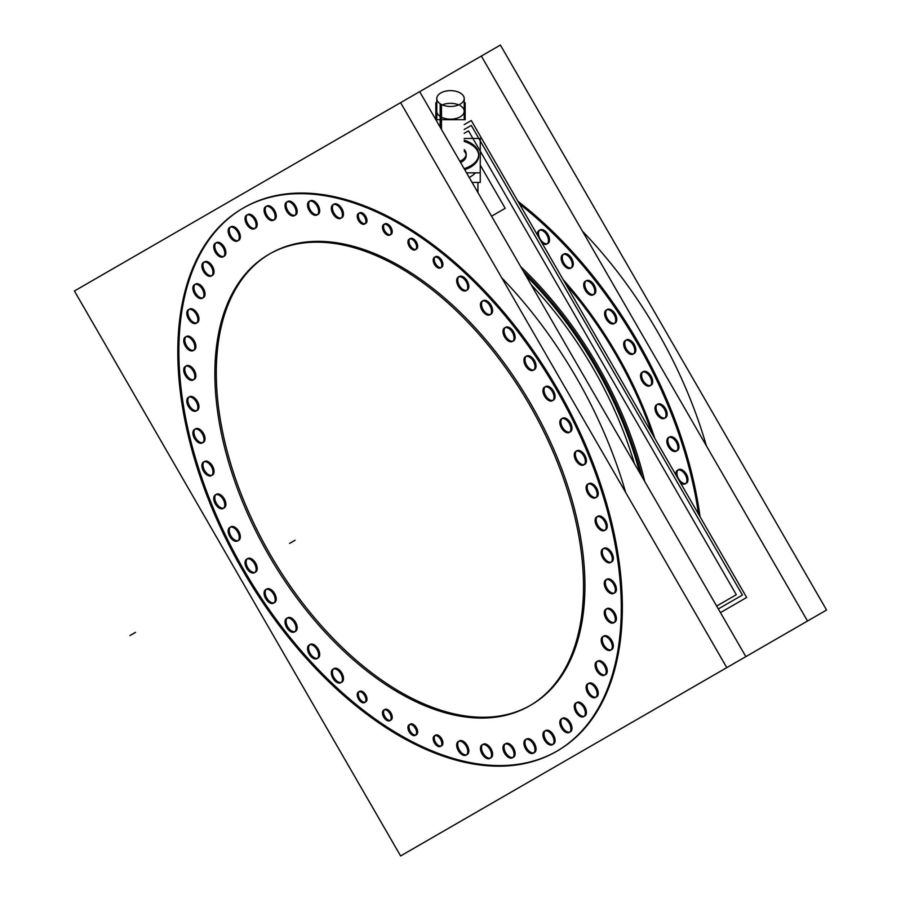 <?xml version="1.0" encoding="UTF-8"?>
<svg xmlns="http://www.w3.org/2000/svg" width="901" height="901" viewBox="0 0 901 901"><rect width="100%" height="100%" fill="white"/><g stroke="black" fill="none" stroke-linecap="round" stroke-linejoin="round"><path stroke-width="1.35" d="M270.277 253.564A260.671 150.501 60 0 1 400.607 266.471A260.671 150.501 60 0 1 570.896 496.169A260.671 150.501 60 0 1 530.937 705.055M530.227 705.449A260.671 150.501 60 0 1 400.607 692.137A260.671 150.501 60 0 1 230.51 463.08A260.671 150.501 60 0 1 269.568 253.969M243.281 208.041A313.582 181.045 -120 0 0 195.9 459.499A313.582 181.045 -120 0 0 400.607 735.351A313.582 181.045 -120 0 0 556.863 751.186M557.404 750.882A313.582 181.045 -120 0 0 605.472 499.593A313.582 181.045 -120 0 0 400.607 223.268A313.582 181.045 -120 0 0 243.822 207.737M611.16 562.123A7.839 4.528 60 0 1 607.815 561.492A7.839 4.528 60 0 1 602.69 554.577A7.839 4.528 60 0 1 603.884 548.292A7.839 4.528 60 0 1 607.815 548.686A7.839 4.528 60 0 1 612.928 555.59A7.839 4.528 60 0 1 611.734 561.875M605.067 530.092A7.839 4.528 60 0 1 601.722 529.45A7.839 4.528 60 0 1 596.597 522.546A7.839 4.528 60 0 1 597.802 516.262A7.839 4.528 60 0 1 601.722 516.656A7.839 4.528 60 0 1 606.846 523.56A7.839 4.528 60 0 1 605.641 529.844M596.045 497.42A7.839 4.528 60 0 1 592.7 496.778A7.839 4.528 60 0 1 587.576 489.874A7.839 4.528 60 0 1 588.781 483.589A7.839 4.528 60 0 1 592.7 483.983A7.839 4.528 60 0 1 597.825 490.887A7.839 4.528 60 0 1 596.62 497.172M584.231 464.578A7.839 4.528 60 0 1 580.875 463.947A7.839 4.528 60 0 1 575.762 457.044A7.839 4.528 60 0 1 576.955 450.759A7.839 4.528 60 0 1 580.875 451.142A7.839 4.528 60 0 1 585.999 458.057A7.839 4.528 60 0 1 584.794 464.33M569.781 432.063A7.839 4.528 60 0 1 566.425 431.433A7.839 4.528 60 0 1 561.312 424.529A7.839 4.528 60 0 1 562.506 418.244A7.839 4.528 60 0 1 566.425 418.627A7.839 4.528 60 0 1 571.549 425.542A7.839 4.528 60 0 1 570.344 431.816M552.91 400.337A7.839 4.528 60 0 1 549.565 399.706A7.839 4.528 60 0 1 544.441 392.802A7.839 4.528 60 0 1 545.646 386.518A7.839 4.528 60 0 1 549.565 386.901A7.839 4.528 60 0 1 554.678 393.816A7.839 4.528 60 0 1 553.484 400.1M533.865 369.872A7.839 4.528 60 0 1 530.52 369.241A7.839 4.528 60 0 1 525.396 362.326A7.839 4.528 60 0 1 526.601 356.041A7.839 4.528 60 0 1 530.52 356.436A7.839 4.528 60 0 1 535.644 363.34A7.839 4.528 60 0 1 534.439 369.624M512.939 341.096A7.839 4.528 60 0 1 509.583 340.465A7.839 4.528 60 0 1 504.47 333.55A7.839 4.528 60 0 1 505.664 327.277A7.839 4.528 60 0 1 509.583 327.66A7.839 4.528 60 0 1 514.708 334.575A7.839 4.528 60 0 1 513.502 340.848M490.414 314.449A7.839 4.528 60 0 1 487.058 313.807A7.839 4.528 60 0 1 481.945 306.903A7.839 4.528 60 0 1 483.139 300.619A7.839 4.528 60 0 1 487.058 301.013A7.839 4.528 60 0 1 492.183 307.917A7.839 4.528 60 0 1 490.977 314.201M466.628 290.291A7.839 4.528 60 0 1 463.283 289.66A7.839 4.528 60 0 1 458.159 282.756A7.839 4.528 60 0 1 459.364 276.472A7.839 4.528 60 0 1 463.283 276.855A7.839 4.528 60 0 1 468.396 283.77A7.839 4.528 60 0 1 467.202 290.054M341.288 217.929A7.839 4.528 60 0 1 337.943 217.299A7.839 4.528 60 0 1 332.818 210.395A7.839 4.528 60 0 1 334.023 204.11A7.839 4.528 60 0 1 337.943 204.493A7.839 4.528 60 0 1 343.056 211.408A7.839 4.528 60 0 1 341.862 217.682M317.501 214.618A7.839 4.528 60 0 1 314.156 213.987A7.839 4.528 60 0 1 309.032 207.072A7.839 4.528 60 0 1 310.237 200.788A7.839 4.528 60 0 1 314.156 201.182A7.839 4.528 60 0 1 319.281 208.086A7.839 4.528 60 0 1 318.076 214.37M294.976 215.26A7.839 4.528 60 0 1 291.631 214.629A7.839 4.528 60 0 1 286.507 207.726A7.839 4.528 60 0 1 287.712 201.441A7.839 4.528 60 0 1 291.631 201.824A7.839 4.528 60 0 1 296.756 208.739A7.839 4.528 60 0 1 295.551 215.012M274.039 219.867A7.839 4.528 60 0 1 270.694 219.225A7.839 4.528 60 0 1 265.581 212.321A7.839 4.528 60 0 1 266.775 206.036A7.839 4.528 60 0 1 270.694 206.43A7.839 4.528 60 0 1 275.819 213.334A7.839 4.528 60 0 1 274.614 219.619M255.006 228.347A7.839 4.528 60 0 1 251.661 227.716A7.839 4.528 60 0 1 246.536 220.801A7.839 4.528 60 0 1 247.741 214.528A7.839 4.528 60 0 1 251.661 214.911A7.839 4.528 60 0 1 256.774 221.815A7.839 4.528 60 0 1 255.58 228.099M238.134 240.59A7.839 4.528 60 0 1 234.789 239.959A7.839 4.528 60 0 1 229.665 233.055A7.839 4.528 60 0 1 230.87 226.77A7.839 4.528 60 0 1 234.789 227.153A7.839 4.528 60 0 1 239.914 234.069A7.839 4.528 60 0 1 238.709 240.353M223.685 256.425A7.839 4.528 60 0 1 220.34 255.794A7.839 4.528 60 0 1 215.215 248.879A7.839 4.528 60 0 1 216.42 242.606A7.839 4.528 60 0 1 220.34 242.988A7.839 4.528 60 0 1 225.464 249.892A7.839 4.528 60 0 1 224.259 256.177M211.859 275.605A7.839 4.528 60 0 1 208.514 274.974A7.839 4.528 60 0 1 203.401 268.07A7.839 4.528 60 0 1 204.595 261.786A7.839 4.528 60 0 1 208.514 262.168A7.839 4.528 60 0 1 213.638 269.084A7.839 4.528 60 0 1 212.433 275.357M202.849 297.859A7.839 4.528 60 0 1 199.493 297.229A7.839 4.528 60 0 1 194.379 290.325A7.839 4.528 60 0 1 195.573 284.04A7.839 4.528 60 0 1 199.493 284.423A7.839 4.528 60 0 1 204.617 291.338A7.839 4.528 60 0 1 203.412 297.623M196.756 322.873A7.839 4.528 60 0 1 193.411 322.231A7.839 4.528 60 0 1 188.286 315.327A7.839 4.528 60 0 1 189.492 309.043A7.839 4.528 60 0 1 193.411 309.437A7.839 4.528 60 0 1 198.535 316.341A7.839 4.528 60 0 1 197.33 322.626M193.692 350.252A7.839 4.528 60 0 1 190.348 349.622A7.839 4.528 60 0 1 185.223 342.718A7.839 4.528 60 0 1 186.428 336.433A7.839 4.528 60 0 1 190.348 336.816A7.839 4.528 60 0 1 195.461 343.731A7.839 4.528 60 0 1 194.267 350.016M193.692 379.625A7.839 4.528 60 0 1 190.348 378.994A7.839 4.528 60 0 1 185.223 372.09A7.839 4.528 60 0 1 186.428 365.806A7.839 4.528 60 0 1 190.348 366.189A7.839 4.528 60 0 1 195.461 373.104A7.839 4.528 60 0 1 194.267 379.389M196.756 410.563A7.839 4.528 60 0 1 193.411 409.921A7.839 4.528 60 0 1 188.286 403.017A7.839 4.528 60 0 1 189.492 396.733A7.839 4.528 60 0 1 193.411 397.127A7.839 4.528 60 0 1 198.535 404.031A7.839 4.528 60 0 1 197.33 410.315M202.849 442.594A7.839 4.528 60 0 1 199.493 441.963A7.839 4.528 60 0 1 194.379 435.048A7.839 4.528 60 0 1 195.573 428.775A7.839 4.528 60 0 1 199.493 429.158A7.839 4.528 60 0 1 204.617 436.061A7.839 4.528 60 0 1 203.412 442.346M211.859 475.266A7.839 4.528 60 0 1 208.514 474.636A7.839 4.528 60 0 1 203.401 467.72A7.839 4.528 60 0 1 204.595 461.436A7.839 4.528 60 0 1 208.514 461.83A7.839 4.528 60 0 1 213.638 468.734A7.839 4.528 60 0 1 212.433 475.018M223.685 508.096A7.839 4.528 60 0 1 220.34 507.466A7.839 4.528 60 0 1 215.215 500.562A7.839 4.528 60 0 1 216.42 494.277A7.839 4.528 60 0 1 220.34 494.66A7.839 4.528 60 0 1 225.464 501.575A7.839 4.528 60 0 1 224.259 507.849M238.134 540.611A7.839 4.528 60 0 1 234.789 539.981A7.839 4.528 60 0 1 229.665 533.077A7.839 4.528 60 0 1 230.87 526.792A7.839 4.528 60 0 1 234.789 527.175A7.839 4.528 60 0 1 239.914 534.09A7.839 4.528 60 0 1 238.709 540.363M255.006 572.338A7.839 4.528 60 0 1 251.661 571.707A7.839 4.528 60 0 1 246.536 564.792A7.839 4.528 60 0 1 247.741 558.519A7.839 4.528 60 0 1 251.661 558.902A7.839 4.528 60 0 1 256.774 565.817A7.839 4.528 60 0 1 255.58 572.09M274.039 602.814A7.839 4.528 60 0 1 270.694 602.172A7.839 4.528 60 0 1 265.581 595.268A7.839 4.528 60 0 1 266.775 588.984A7.839 4.528 60 0 1 270.694 589.378A7.839 4.528 60 0 1 275.819 596.282A7.839 4.528 60 0 1 274.614 602.566M294.976 631.578A7.839 4.528 60 0 1 291.631 630.948A7.839 4.528 60 0 1 286.507 624.044A7.839 4.528 60 0 1 287.712 617.759A7.839 4.528 60 0 1 291.631 618.142A7.839 4.528 60 0 1 296.756 625.057A7.839 4.528 60 0 1 295.551 631.342M317.501 658.237A7.839 4.528 60 0 1 314.156 657.606A7.839 4.528 60 0 1 309.032 650.691A7.839 4.528 60 0 1 310.237 644.418A7.839 4.528 60 0 1 314.156 644.801A7.839 4.528 60 0 1 319.281 651.705A7.839 4.528 60 0 1 318.076 657.989M341.288 682.384A7.839 4.528 60 0 1 337.943 681.753A7.839 4.528 60 0 1 332.818 674.838A7.839 4.528 60 0 1 334.023 668.565A7.839 4.528 60 0 1 337.943 668.947A7.839 4.528 60 0 1 343.056 675.851A7.839 4.528 60 0 1 341.862 682.136M466.628 754.745A7.839 4.528 60 0 1 463.283 754.114A7.839 4.528 60 0 1 458.159 747.211A7.839 4.528 60 0 1 459.364 740.926A7.839 4.528 60 0 1 463.283 741.309A7.839 4.528 60 0 1 468.396 748.224A7.839 4.528 60 0 1 467.202 754.497M490.414 758.068A7.839 4.528 60 0 1 487.058 757.426A7.839 4.528 60 0 1 481.945 750.522A7.839 4.528 60 0 1 483.139 744.237A7.839 4.528 60 0 1 487.058 744.631A7.839 4.528 60 0 1 492.183 751.535A7.839 4.528 60 0 1 490.977 757.82M512.939 757.414A7.839 4.528 60 0 1 509.583 756.784A7.839 4.528 60 0 1 504.47 749.88A7.839 4.528 60 0 1 505.664 743.595A7.839 4.528 60 0 1 509.583 743.978A7.839 4.528 60 0 1 514.708 750.893A7.839 4.528 60 0 1 513.502 757.167M533.865 752.819A7.839 4.528 60 0 1 530.52 752.189A7.839 4.528 60 0 1 525.396 745.273A7.839 4.528 60 0 1 526.601 738.989A7.839 4.528 60 0 1 530.52 739.383A7.839 4.528 60 0 1 535.644 746.287A7.839 4.528 60 0 1 534.439 752.572M552.91 744.339A7.839 4.528 60 0 1 549.565 743.697A7.839 4.528 60 0 1 544.441 736.793A7.839 4.528 60 0 1 545.646 730.508A7.839 4.528 60 0 1 549.565 730.902A7.839 4.528 60 0 1 554.678 737.806A7.839 4.528 60 0 1 553.484 744.091M569.781 732.085A7.839 4.528 60 0 1 566.425 731.454A7.839 4.528 60 0 1 561.312 724.539A7.839 4.528 60 0 1 562.506 718.266A7.839 4.528 60 0 1 566.425 718.649A7.839 4.528 60 0 1 571.549 725.564A7.839 4.528 60 0 1 570.344 731.837M584.231 716.25A7.839 4.528 60 0 1 580.875 715.619A7.839 4.528 60 0 1 575.762 708.715A7.839 4.528 60 0 1 576.955 702.431A7.839 4.528 60 0 1 580.875 702.814A7.839 4.528 60 0 1 585.999 709.729A7.839 4.528 60 0 1 584.794 716.013M596.045 697.07A7.839 4.528 60 0 1 592.7 696.439A7.839 4.528 60 0 1 587.576 689.535A7.839 4.528 60 0 1 588.781 683.251A7.839 4.528 60 0 1 592.7 683.634A7.839 4.528 60 0 1 597.825 690.549A7.839 4.528 60 0 1 596.62 696.822M605.067 674.815A7.839 4.528 60 0 1 601.722 674.185A7.839 4.528 60 0 1 596.597 667.269A7.839 4.528 60 0 1 597.802 660.996A7.839 4.528 60 0 1 601.722 661.379A7.839 4.528 60 0 1 606.846 668.283A7.839 4.528 60 0 1 605.641 674.567M611.16 649.812A7.839 4.528 60 0 1 607.815 649.182A7.839 4.528 60 0 1 602.69 642.267A7.839 4.528 60 0 1 603.884 635.982A7.839 4.528 60 0 1 607.815 636.376A7.839 4.528 60 0 1 612.928 643.28A7.839 4.528 60 0 1 611.734 649.565M614.223 622.422A7.839 4.528 60 0 1 610.878 621.791A7.839 4.528 60 0 1 605.754 614.876A7.839 4.528 60 0 1 606.959 608.603A7.839 4.528 60 0 1 610.878 608.986A7.839 4.528 60 0 1 615.991 615.89A7.839 4.528 60 0 1 614.797 622.174M614.223 593.049A7.839 4.528 60 0 1 610.878 592.419A7.839 4.528 60 0 1 605.754 585.504A7.839 4.528 60 0 1 606.959 579.23A7.839 4.528 60 0 1 610.878 579.613A7.839 4.528 60 0 1 615.991 586.517A7.839 4.528 60 0 1 614.797 592.802M365.119 223.662A6.127 3.536 60 0 1 362.641 223.133A6.127 3.536 60 0 1 358.632 217.727A6.127 3.536 60 0 1 359.578 212.827A6.127 3.536 60 0 1 362.641 213.132A6.127 3.536 60 0 1 366.639 218.526A6.127 3.536 60 0 1 365.705 223.437M390.37 234.699A6.127 3.536 60 0 1 387.892 234.17A6.127 3.536 60 0 1 383.894 228.775A6.127 3.536 60 0 1 384.828 223.865A6.127 3.536 60 0 1 387.892 224.169A6.127 3.536 60 0 1 391.89 229.564A6.127 3.536 60 0 1 390.955 234.474M415.811 249.386A6.127 3.536 60 0 1 413.322 248.856A6.127 3.536 60 0 1 409.324 243.461A6.127 3.536 60 0 1 410.27 238.551A6.127 3.536 60 0 1 413.322 238.855A6.127 3.536 60 0 1 417.332 244.25A6.127 3.536 60 0 1 416.386 249.16M441.062 267.507A6.127 3.536 60 0 1 438.584 266.978A6.127 3.536 60 0 1 434.575 261.572A6.127 3.536 60 0 1 435.521 256.672A6.127 3.536 60 0 1 438.584 256.976A6.127 3.536 60 0 1 442.582 262.371A6.127 3.536 60 0 1 441.648 267.282M441.062 746.017A6.127 3.536 60 0 1 438.584 745.487A6.127 3.536 60 0 1 434.575 740.081A6.127 3.536 60 0 1 435.521 735.182A6.127 3.536 60 0 1 438.584 735.486A6.127 3.536 60 0 1 442.582 740.881A6.127 3.536 60 0 1 441.648 745.791M415.811 734.979A6.127 3.536 60 0 1 413.322 734.45A6.127 3.536 60 0 1 409.324 729.044A6.127 3.536 60 0 1 410.27 724.145A6.127 3.536 60 0 1 413.322 724.438A6.127 3.536 60 0 1 417.332 729.844A6.127 3.536 60 0 1 416.386 734.743M390.37 720.293A6.127 3.536 60 0 1 387.892 719.764A6.127 3.536 60 0 1 383.894 714.358A6.127 3.536 60 0 1 384.828 709.459A6.127 3.536 60 0 1 387.892 709.751A6.127 3.536 60 0 1 391.89 715.157A6.127 3.536 60 0 1 390.955 720.057M365.119 702.172A6.127 3.536 60 0 1 362.641 701.642A6.127 3.536 60 0 1 358.632 696.236A6.127 3.536 60 0 1 359.578 691.337A6.127 3.536 60 0 1 362.641 691.641A6.127 3.536 60 0 1 366.639 697.036A6.127 3.536 60 0 1 365.705 701.947M501.756 277.846A313.582 181.045 60 0 1 625.643 492.43A313.582 181.045 60 0 0 501.756 277.846M531.151 284.761A268.509 155.028 60 0 1 634.36 463.519A268.509 155.028 60 0 0 531.151 284.761M642.053 476.843A270.469 156.155 -120 0 0 523.458 271.438A270.469 156.155 -120 0 1 642.053 476.843M475.491 172.834A28.224 16.297 180 0 1 469.196 177.463A28.224 16.297 180 0 0 475.491 172.834M470.457 144.126A28.224 16.297 0 0 0 464.218 141.412A28.224 16.297 0 0 1 470.457 144.126A28.224 16.297 0 0 1 464.736 169.726A28.224 16.297 0 0 0 478.724 155.648M466.177 155.648A15.677 9.055 180 0 1 460.602 162.574A15.677 9.055 180 0 0 464.218 151.267A15.677 9.055 180 0 1 466.11 154.826M652.031 433.584A270.469 156.155 -120 0 0 565.918 284.423A270.469 156.155 -120 0 1 652.031 433.584M563.125 279.592A271.246 156.605 60 0 1 654.824 438.415A271.246 156.605 60 0 0 563.125 279.592M700.032 516.723A313.582 181.045 -120 0 0 517.917 201.283A313.582 181.045 -120 0 1 700.032 516.723M685.796 483.477A7.839 4.528 60 0 1 682.451 482.846A7.839 4.528 60 0 1 677.327 475.942A7.839 4.528 60 0 1 678.532 469.658A7.839 4.528 60 0 1 682.451 470.04A7.839 4.528 60 0 1 687.564 476.956A7.839 4.528 60 0 1 686.371 483.229M676.775 450.804A7.839 4.528 60 0 1 673.43 450.173A7.839 4.528 60 0 1 668.305 443.269A7.839 4.528 60 0 1 669.511 436.985A7.839 4.528 60 0 1 673.43 437.368A7.839 4.528 60 0 1 678.554 444.283A7.839 4.528 60 0 1 677.349 450.568M664.949 417.974A7.839 4.528 60 0 1 661.604 417.343A7.839 4.528 60 0 1 656.48 410.428A7.839 4.528 60 0 1 657.685 404.155A7.839 4.528 60 0 1 661.604 404.538A7.839 4.528 60 0 1 666.729 411.442A7.839 4.528 60 0 1 665.524 417.726M650.499 385.459A7.839 4.528 60 0 1 647.155 384.828A7.839 4.528 60 0 1 642.03 377.913A7.839 4.528 60 0 1 643.235 371.629A7.839 4.528 60 0 1 647.155 372.023A7.839 4.528 60 0 1 652.279 378.927A7.839 4.528 60 0 1 651.074 385.211M633.64 353.733A7.839 4.528 60 0 1 630.283 353.102A7.839 4.528 60 0 1 625.17 346.187A7.839 4.528 60 0 1 626.364 339.914A7.839 4.528 60 0 1 630.283 340.296A7.839 4.528 60 0 1 635.408 347.212A7.839 4.528 60 0 1 634.203 353.485M614.595 323.268A7.839 4.528 60 0 1 611.25 322.626A7.839 4.528 60 0 1 606.125 315.722A7.839 4.528 60 0 1 607.33 309.437A7.839 4.528 60 0 1 611.25 309.831A7.839 4.528 60 0 1 616.374 316.735A7.839 4.528 60 0 1 615.169 323.02M593.658 294.492A7.839 4.528 60 0 1 590.313 293.861A7.839 4.528 60 0 1 585.188 286.946A7.839 4.528 60 0 1 586.393 280.661A7.839 4.528 60 0 1 590.313 281.056A7.839 4.528 60 0 1 595.437 287.96A7.839 4.528 60 0 1 594.232 294.244M571.133 267.834A7.839 4.528 60 0 1 567.788 267.203A7.839 4.528 60 0 1 562.663 260.299A7.839 4.528 60 0 1 563.868 254.014A7.839 4.528 60 0 1 567.788 254.397A7.839 4.528 60 0 1 572.912 261.313A7.839 4.528 60 0 1 571.707 267.586M547.357 243.687A7.839 4.528 60 0 1 544.001 243.056A7.839 4.528 60 0 1 538.888 236.152A7.839 4.528 60 0 1 540.082 229.868A7.839 4.528 60 0 1 544.001 230.251A7.839 4.528 60 0 1 549.126 237.166A7.839 4.528 60 0 1 547.921 243.439M582.485 231.242A313.582 181.045 60 0 1 706.373 445.826A313.582 181.045 60 0 0 582.485 231.242M436.782 111.251A13.718 7.918 0 0 0 440.803 116.848A13.718 7.918 0 0 0 455.748 118.56A13.718 7.918 0 0 0 464.218 111.251M458.71 104.899A13.718 7.918 0 0 0 442.29 104.899A13.718 7.918 0 0 1 458.71 104.899M387.621 685.852A260.671 150.501 -120 0 0 529.529 705.866A260.671 150.501 -120 0 0 567.179 489.525A260.671 150.501 -120 0 0 387.621 261.02M410.766 274.388A260.671 150.501 -120 0 0 268.858 254.375A260.671 150.501 -120 0 0 231.208 470.716A260.671 150.501 -120 0 0 410.766 699.221M400.607 855.95L726.792 667.618L400.607 102.658L74.423 290.989L400.607 855.95M385.617 727.422A313.582 181.045 -120 0 0 556.334 751.502A313.582 181.045 -120 0 0 601.631 491.236A313.582 181.045 -120 0 0 385.617 216.353M413.458 232.424A313.582 181.045 -120 0 0 242.752 208.356A313.582 181.045 -120 0 0 197.443 468.61A313.582 181.045 -120 0 0 413.458 743.494M93.479 279.986L419.663 91.654L745.848 656.626L807.521 621.014L481.337 56.053L419.663 91.665L500.393 45.05L826.577 610.022L500.393 798.342M419.663 844.947L745.848 656.626M605.675 548.81A7.839 4.528 60 0 1 611.633 555.523A7.839 4.528 60 0 1 610.653 562.494A7.839 4.528 60 0 1 605.675 561.368M607.803 562.596A7.839 4.528 60 0 1 601.845 555.883A7.839 4.528 60 0 1 602.814 548.912A7.839 4.528 60 0 1 607.803 550.038M599.582 516.769A7.839 4.528 60 0 1 605.54 523.481A7.839 4.528 60 0 1 604.571 530.464A7.839 4.528 60 0 1 599.582 529.337M601.71 530.565A7.839 4.528 60 0 1 595.752 523.853A7.839 4.528 60 0 1 596.732 516.881A7.839 4.528 60 0 1 601.71 518.007M590.56 484.107A7.839 4.528 60 0 1 596.518 490.82A7.839 4.528 60 0 1 595.55 497.791A7.839 4.528 60 0 1 590.56 496.665M592.689 497.893A7.839 4.528 60 0 1 586.742 491.18A7.839 4.528 60 0 1 587.711 484.209A7.839 4.528 60 0 1 592.689 485.335M578.746 451.266A7.839 4.528 60 0 1 584.704 457.978A7.839 4.528 60 0 1 583.724 464.95A7.839 4.528 60 0 1 578.746 463.835M580.875 465.062A7.839 4.528 60 0 1 574.917 458.35A7.839 4.528 60 0 1 575.885 451.378A7.839 4.528 60 0 1 580.875 452.493M564.296 418.751A7.839 4.528 60 0 1 570.254 425.463A7.839 4.528 60 0 1 569.274 432.435A7.839 4.528 60 0 1 564.296 431.32M566.425 432.548A7.839 4.528 60 0 1 560.467 425.835A7.839 4.528 60 0 1 561.436 418.864A7.839 4.528 60 0 1 566.425 419.979M547.425 387.025A7.839 4.528 60 0 1 553.383 393.737A7.839 4.528 60 0 1 552.414 400.708A7.839 4.528 60 0 1 547.425 399.594M549.554 400.821A7.839 4.528 60 0 1 543.596 394.109A7.839 4.528 60 0 1 544.576 387.137A7.839 4.528 60 0 1 549.554 388.252M528.38 356.559A7.839 4.528 60 0 1 534.338 363.272A7.839 4.528 60 0 1 533.369 370.243A7.839 4.528 60 0 1 528.38 369.117M530.52 370.345A7.839 4.528 60 0 1 524.562 363.632A7.839 4.528 60 0 1 525.531 356.661A7.839 4.528 60 0 1 530.52 357.787M507.454 327.784A7.839 4.528 60 0 1 513.412 334.496A7.839 4.528 60 0 1 512.432 341.468A7.839 4.528 60 0 1 507.454 340.353M509.583 341.58A7.839 4.528 60 0 1 503.625 334.868A7.839 4.528 60 0 1 504.594 327.896A7.839 4.528 60 0 1 509.583 329.011M484.929 301.125A7.839 4.528 60 0 1 490.887 307.838A7.839 4.528 60 0 1 489.907 314.821A7.839 4.528 60 0 1 484.929 313.694M487.058 314.922A7.839 4.528 60 0 1 481.1 308.21A7.839 4.528 60 0 1 482.069 301.238A7.839 4.528 60 0 1 487.058 302.364M461.143 276.979A7.839 4.528 60 0 1 467.101 283.691A7.839 4.528 60 0 1 466.132 290.674A7.839 4.528 60 0 1 461.143 289.548M463.272 290.775A7.839 4.528 60 0 1 457.314 284.063A7.839 4.528 60 0 1 458.282 277.091A7.839 4.528 60 0 1 463.272 278.218M335.803 204.617A7.839 4.528 60 0 1 341.761 211.33A7.839 4.528 60 0 1 340.792 218.301A7.839 4.528 60 0 1 335.803 217.186M337.931 218.414A7.839 4.528 60 0 1 331.973 211.701A7.839 4.528 60 0 1 332.953 204.73A7.839 4.528 60 0 1 337.931 205.845M312.016 201.306A7.839 4.528 60 0 1 317.974 208.018A7.839 4.528 60 0 1 317.006 214.99A7.839 4.528 60 0 1 312.016 213.864M314.145 215.091A7.839 4.528 60 0 1 308.187 208.379A7.839 4.528 60 0 1 309.167 201.407A7.839 4.528 60 0 1 314.145 202.534M289.491 201.948A7.839 4.528 60 0 1 295.449 208.66A7.839 4.528 60 0 1 294.481 215.632A7.839 4.528 60 0 1 289.491 214.517M291.62 215.744A7.839 4.528 60 0 1 285.662 209.032A7.839 4.528 60 0 1 286.642 202.061A7.839 4.528 60 0 1 291.62 203.175M268.566 206.554A7.839 4.528 60 0 1 274.523 213.267A7.839 4.528 60 0 1 273.544 220.238A7.839 4.528 60 0 1 268.566 219.112M270.694 220.34A7.839 4.528 60 0 1 264.736 213.627A7.839 4.528 60 0 1 265.705 206.656A7.839 4.528 60 0 1 270.694 207.782M249.521 215.035A7.839 4.528 60 0 1 255.479 221.747A7.839 4.528 60 0 1 254.51 228.719A7.839 4.528 60 0 1 249.521 227.593M251.649 228.831A7.839 4.528 60 0 1 245.691 222.119A7.839 4.528 60 0 1 246.66 215.136A7.839 4.528 60 0 1 251.649 216.263M232.649 227.277A7.839 4.528 60 0 1 238.607 233.99A7.839 4.528 60 0 1 237.639 240.961A7.839 4.528 60 0 1 232.649 239.846M234.778 241.074A7.839 4.528 60 0 1 228.82 234.361A7.839 4.528 60 0 1 229.8 227.39A7.839 4.528 60 0 1 234.778 228.505M218.2 243.112A7.839 4.528 60 0 1 224.158 249.825A7.839 4.528 60 0 1 223.189 256.796A7.839 4.528 60 0 1 218.2 255.67M220.328 256.909A7.839 4.528 60 0 1 214.37 250.196A7.839 4.528 60 0 1 215.35 243.214A7.839 4.528 60 0 1 220.328 244.34M206.385 262.292A7.839 4.528 60 0 1 212.343 269.005A7.839 4.528 60 0 1 211.363 275.976A7.839 4.528 60 0 1 206.385 274.861M208.514 276.089A7.839 4.528 60 0 1 202.556 269.376A7.839 4.528 60 0 1 203.525 262.405A7.839 4.528 60 0 1 208.514 263.52M197.364 284.547A7.839 4.528 60 0 1 203.322 291.26A7.839 4.528 60 0 1 202.342 298.242A7.839 4.528 60 0 1 197.364 297.116M199.493 298.344A7.839 4.528 60 0 1 193.535 291.631A7.839 4.528 60 0 1 194.503 284.66A7.839 4.528 60 0 1 199.493 285.786M191.271 309.561A7.839 4.528 60 0 1 197.229 316.274A7.839 4.528 60 0 1 196.26 323.245A7.839 4.528 60 0 1 191.271 322.119M193.4 323.346A7.839 4.528 60 0 1 187.442 316.634A7.839 4.528 60 0 1 188.422 309.662A7.839 4.528 60 0 1 193.4 310.789M188.208 336.94A7.839 4.528 60 0 1 194.166 343.653A7.839 4.528 60 0 1 193.197 350.635A7.839 4.528 60 0 1 188.208 349.509M190.336 350.737A7.839 4.528 60 0 1 184.378 344.024A7.839 4.528 60 0 1 185.347 337.053A7.839 4.528 60 0 1 190.336 338.179M188.208 366.313A7.839 4.528 60 0 1 194.166 373.025A7.839 4.528 60 0 1 193.197 380.008A7.839 4.528 60 0 1 188.208 378.882M190.336 380.109A7.839 4.528 60 0 1 184.378 373.397A7.839 4.528 60 0 1 185.347 366.425A7.839 4.528 60 0 1 190.336 367.552M191.271 397.251A7.839 4.528 60 0 1 197.229 403.963A7.839 4.528 60 0 1 196.26 410.935A7.839 4.528 60 0 1 191.271 409.809M193.4 411.036A7.839 4.528 60 0 1 187.442 404.324A7.839 4.528 60 0 1 188.422 397.352A7.839 4.528 60 0 1 193.4 398.479M197.364 429.281A7.839 4.528 60 0 1 203.322 435.994A7.839 4.528 60 0 1 202.342 442.965A7.839 4.528 60 0 1 197.364 441.839M199.493 443.078A7.839 4.528 60 0 1 193.535 436.366A7.839 4.528 60 0 1 194.503 429.383A7.839 4.528 60 0 1 199.493 430.509M206.385 461.954A7.839 4.528 60 0 1 212.343 468.666A7.839 4.528 60 0 1 211.363 475.638A7.839 4.528 60 0 1 206.385 474.512M208.514 475.751A7.839 4.528 60 0 1 202.556 469.027A7.839 4.528 60 0 1 203.525 462.055A7.839 4.528 60 0 1 208.514 463.182M218.2 494.784A7.839 4.528 60 0 1 224.158 501.497A7.839 4.528 60 0 1 223.189 508.468A7.839 4.528 60 0 1 218.2 507.353M220.328 508.581A7.839 4.528 60 0 1 214.37 501.868A7.839 4.528 60 0 1 215.35 494.897A7.839 4.528 60 0 1 220.328 496.012M232.649 527.299A7.839 4.528 60 0 1 238.607 534.011A7.839 4.528 60 0 1 237.639 540.983A7.839 4.528 60 0 1 232.649 539.868M234.778 541.096A7.839 4.528 60 0 1 228.82 534.383A7.839 4.528 60 0 1 229.8 527.412A7.839 4.528 60 0 1 234.778 528.527M249.521 559.025A7.839 4.528 60 0 1 255.479 565.738A7.839 4.528 60 0 1 254.51 572.709A7.839 4.528 60 0 1 249.521 571.594M251.649 572.822A7.839 4.528 60 0 1 245.691 566.11A7.839 4.528 60 0 1 246.66 559.138A7.839 4.528 60 0 1 251.649 560.253M268.566 589.502A7.839 4.528 60 0 1 274.523 596.214A7.839 4.528 60 0 1 273.544 603.186A7.839 4.528 60 0 1 268.566 602.059M270.694 603.287A7.839 4.528 60 0 1 264.736 596.575A7.839 4.528 60 0 1 265.705 589.603A7.839 4.528 60 0 1 270.694 590.729M289.491 618.266A7.839 4.528 60 0 1 295.449 624.979A7.839 4.528 60 0 1 294.481 631.95A7.839 4.528 60 0 1 289.491 630.835M291.62 632.063A7.839 4.528 60 0 1 285.662 625.35A7.839 4.528 60 0 1 286.642 618.379A7.839 4.528 60 0 1 291.62 619.494M312.016 644.925A7.839 4.528 60 0 1 317.974 651.637A7.839 4.528 60 0 1 317.006 658.608A7.839 4.528 60 0 1 312.016 657.482M314.145 658.721A7.839 4.528 60 0 1 308.187 652.009A7.839 4.528 60 0 1 309.167 645.026A7.839 4.528 60 0 1 314.145 646.152M335.803 669.071A7.839 4.528 60 0 1 341.761 675.784A7.839 4.528 60 0 1 340.792 682.755A7.839 4.528 60 0 1 335.803 681.64M337.931 682.868A7.839 4.528 60 0 1 331.973 676.155A7.839 4.528 60 0 1 332.953 669.173A7.839 4.528 60 0 1 337.931 670.299M461.143 741.433A7.839 4.528 60 0 1 467.101 748.145A7.839 4.528 60 0 1 466.132 755.117A7.839 4.528 60 0 1 461.143 754.002M463.272 755.229A7.839 4.528 60 0 1 457.314 748.517A7.839 4.528 60 0 1 458.282 741.546A7.839 4.528 60 0 1 463.272 742.661M484.929 744.755A7.839 4.528 60 0 1 490.887 751.468A7.839 4.528 60 0 1 489.907 758.439A7.839 4.528 60 0 1 484.929 757.313M487.058 758.541A7.839 4.528 60 0 1 481.1 751.828A7.839 4.528 60 0 1 482.069 744.857A7.839 4.528 60 0 1 487.058 745.983M507.454 744.102A7.839 4.528 60 0 1 513.412 750.815A7.839 4.528 60 0 1 512.432 757.786A7.839 4.528 60 0 1 507.454 756.671M509.583 757.899A7.839 4.528 60 0 1 503.625 751.186A7.839 4.528 60 0 1 504.594 744.215A7.839 4.528 60 0 1 509.583 745.33M528.38 739.507A7.839 4.528 60 0 1 534.338 746.219A7.839 4.528 60 0 1 533.369 753.191A7.839 4.528 60 0 1 528.38 752.065M530.52 753.304A7.839 4.528 60 0 1 524.562 746.58A7.839 4.528 60 0 1 525.531 739.608A7.839 4.528 60 0 1 530.52 740.735M547.425 731.015A7.839 4.528 60 0 1 553.383 737.728A7.839 4.528 60 0 1 552.414 744.71A7.839 4.528 60 0 1 547.425 743.584M549.554 744.812A7.839 4.528 60 0 1 543.596 738.099A7.839 4.528 60 0 1 544.576 731.128A7.839 4.528 60 0 1 549.554 732.254M564.296 718.773A7.839 4.528 60 0 1 570.254 725.485A7.839 4.528 60 0 1 569.274 732.457A7.839 4.528 60 0 1 564.296 731.342M566.425 732.569A7.839 4.528 60 0 1 560.467 725.857A7.839 4.528 60 0 1 561.436 718.885A7.839 4.528 60 0 1 566.425 720M578.746 702.938A7.839 4.528 60 0 1 584.704 709.65A7.839 4.528 60 0 1 583.724 716.633A7.839 4.528 60 0 1 578.746 715.507M580.875 716.734A7.839 4.528 60 0 1 574.917 710.022A7.839 4.528 60 0 1 575.885 703.05A7.839 4.528 60 0 1 580.875 704.177M590.56 683.758A7.839 4.528 60 0 1 596.518 690.47A7.839 4.528 60 0 1 595.55 697.442A7.839 4.528 60 0 1 590.56 696.327M592.689 697.554A7.839 4.528 60 0 1 586.742 690.842A7.839 4.528 60 0 1 587.711 683.87A7.839 4.528 60 0 1 592.689 684.985M599.582 661.503A7.839 4.528 60 0 1 605.54 668.215A7.839 4.528 60 0 1 604.571 675.187A7.839 4.528 60 0 1 599.582 674.072M601.71 675.299A7.839 4.528 60 0 1 595.752 668.587A7.839 4.528 60 0 1 596.732 661.616A7.839 4.528 60 0 1 601.71 662.731M605.675 636.5A7.839 4.528 60 0 1 611.633 643.213A7.839 4.528 60 0 1 610.653 650.184A7.839 4.528 60 0 1 605.675 649.058M607.803 650.285A7.839 4.528 60 0 1 601.845 643.573A7.839 4.528 60 0 1 602.814 636.602A7.839 4.528 60 0 1 607.803 637.728M608.738 609.11A7.839 4.528 60 0 1 614.696 615.822A7.839 4.528 60 0 1 613.727 622.794A7.839 4.528 60 0 1 608.738 621.679M610.867 622.906A7.839 4.528 60 0 1 604.909 616.194A7.839 4.528 60 0 1 605.889 609.211A7.839 4.528 60 0 1 610.867 610.337M608.738 579.737A7.839 4.528 60 0 1 614.696 586.45A7.839 4.528 60 0 1 613.727 593.421A7.839 4.528 60 0 1 608.738 592.295M610.867 593.534A7.839 4.528 60 0 1 604.909 586.821A7.839 4.528 60 0 1 605.889 579.839A7.839 4.528 60 0 1 610.867 580.965M360.501 213.289A6.127 3.536 60 0 1 365.333 218.447A6.127 3.536 60 0 1 364.635 224.045A6.127 3.536 60 0 1 360.501 222.986M362.63 224.203A6.127 3.536 60 0 1 357.798 219.044A6.127 3.536 60 0 1 358.508 213.447A6.127 3.536 60 0 1 362.63 214.506M360.501 691.799A6.127 3.536 60 0 1 365.333 696.957A6.127 3.536 60 0 1 364.635 702.566A6.127 3.536 60 0 1 360.501 701.496M362.63 702.712A6.127 3.536 60 0 1 357.798 697.554A6.127 3.536 60 0 1 358.508 691.957A6.127 3.536 60 0 1 362.63 693.015M385.763 709.92A6.127 3.536 60 0 1 390.584 715.079A6.127 3.536 60 0 1 389.885 720.676A6.127 3.536 60 0 1 385.763 719.617M387.88 720.834A6.127 3.536 60 0 1 383.049 715.676A6.127 3.536 60 0 1 383.758 710.067A6.127 3.536 60 0 1 387.88 711.137M411.194 724.607A6.127 3.536 60 0 1 416.025 729.765A6.127 3.536 60 0 1 415.316 735.362A6.127 3.536 60 0 1 411.194 734.304M413.322 735.52A6.127 3.536 60 0 1 408.491 730.362A6.127 3.536 60 0 1 409.189 724.753A6.127 3.536 60 0 1 413.322 725.823M436.444 735.644A6.127 3.536 60 0 1 441.276 740.802A6.127 3.536 60 0 1 440.566 746.4A6.127 3.536 60 0 1 436.444 745.341M438.573 746.557A6.127 3.536 60 0 1 433.741 741.399A6.127 3.536 60 0 1 434.451 735.802A6.127 3.536 60 0 1 438.573 736.86M436.444 257.134A6.127 3.536 60 0 1 441.276 262.292A6.127 3.536 60 0 1 440.566 267.89A6.127 3.536 60 0 1 436.444 266.831M438.573 268.048A6.127 3.536 60 0 1 433.741 262.889A6.127 3.536 60 0 1 434.451 257.292A6.127 3.536 60 0 1 438.573 258.35M411.194 239.013A6.127 3.536 60 0 1 416.025 244.171A6.127 3.536 60 0 1 415.316 249.78A6.127 3.536 60 0 1 411.194 248.71M413.322 249.926A6.127 3.536 60 0 1 408.491 244.768A6.127 3.536 60 0 1 409.189 239.17A6.127 3.536 60 0 1 413.322 240.229M385.763 224.326A6.127 3.536 60 0 1 390.584 229.485A6.127 3.536 60 0 1 389.885 235.093A6.127 3.536 60 0 1 385.763 234.023M387.88 235.251A6.127 3.536 60 0 1 383.049 230.082A6.127 3.536 60 0 1 383.758 224.484A6.127 3.536 60 0 1 387.88 225.543M644.744 481.517A271.224 156.594 -120 0 0 520.767 266.764M491.563 216.184L505.191 208.311L480.256 165.108M480.256 148.079L480.256 182.43L472.068 182.43M469.162 142.189A28.224 16.297 180 0 1 478.724 154.42A28.224 16.297 180 0 1 464.139 168.678M464.218 140.173A28.224 16.297 180 0 1 471.673 143.642M464.218 138.472L480.256 138.472L480.256 172.834L466.527 172.834M459.859 161.268A15.677 9.055 0 0 0 466.177 154.003A15.677 9.055 0 0 0 464.218 149.622M639.8 472.946A270.469 156.155 -120 0 0 525.711 275.334M698.512 514.088A313.582 181.045 -120 0 0 519.438 203.919M680.311 470.164A7.839 4.528 60 0 1 686.269 476.877A7.839 4.528 60 0 1 685.301 483.848A7.839 4.528 60 0 1 680.492 482.868A7.839 4.528 60 0 0 682.44 483.961M675.908 474.928A7.839 4.528 60 0 1 677.462 470.277A7.839 4.528 60 0 1 682.44 471.392M671.29 437.492A7.839 4.528 60 0 1 677.248 444.204A7.839 4.528 60 0 1 676.279 451.176A7.839 4.528 60 0 1 671.29 450.061M673.419 451.288A7.839 4.528 60 0 1 667.461 444.576A7.839 4.528 60 0 1 668.441 437.604A7.839 4.528 60 0 1 673.419 438.719M659.476 404.662A7.839 4.528 60 0 1 665.422 411.374A7.839 4.528 60 0 1 664.454 418.346A7.839 4.528 60 0 1 659.476 417.231M661.604 418.458A7.839 4.528 60 0 1 655.646 411.746A7.839 4.528 60 0 1 656.615 404.774A7.839 4.528 60 0 1 661.604 405.889M645.015 372.147A7.839 4.528 60 0 1 650.972 378.859A7.839 4.528 60 0 1 650.004 385.831A7.839 4.528 60 0 1 645.015 384.704M647.155 385.943A7.839 4.528 60 0 1 641.197 379.231A7.839 4.528 60 0 1 642.165 372.248A7.839 4.528 60 0 1 647.155 373.374M628.155 340.42A7.839 4.528 60 0 1 634.113 347.133A7.839 4.528 60 0 1 633.133 354.104A7.839 4.528 60 0 1 628.155 352.989M630.283 354.217A7.839 4.528 60 0 1 624.325 347.504A7.839 4.528 60 0 1 625.294 340.533A7.839 4.528 60 0 1 630.283 341.648M609.11 309.955A7.839 4.528 60 0 1 615.068 316.668A7.839 4.528 60 0 1 614.099 323.639A7.839 4.528 60 0 1 609.11 322.513M611.238 323.741A7.839 4.528 60 0 1 605.281 317.028A7.839 4.528 60 0 1 606.26 310.057A7.839 4.528 60 0 1 611.238 311.183M588.173 281.18A7.839 4.528 60 0 1 594.131 287.892A7.839 4.528 60 0 1 593.162 294.864A7.839 4.528 60 0 1 588.173 293.737M590.301 294.976A7.839 4.528 60 0 1 584.344 288.264A7.839 4.528 60 0 1 585.323 281.281A7.839 4.528 60 0 1 590.301 282.407M565.648 254.521A7.839 4.528 60 0 1 571.606 261.234A7.839 4.528 60 0 1 570.637 268.205A7.839 4.528 60 0 1 565.648 267.09M567.788 268.318A7.839 4.528 60 0 1 561.83 261.605A7.839 4.528 60 0 1 562.798 254.634A7.839 4.528 60 0 1 567.788 255.749M541.873 230.374A7.839 4.528 60 0 1 547.831 237.087A7.839 4.528 60 0 1 546.851 244.058A7.839 4.528 60 0 1 542.053 243.079A7.839 4.528 60 0 0 544.001 244.171M537.458 235.138A7.839 4.528 60 0 1 539.012 230.487A7.839 4.528 60 0 1 544.001 231.602M464.218 124.608L471.291 120.52L746.659 597.487L720.44 612.624M464.218 129.496L471.291 125.408L742.424 595.043L718.322 608.952M716.655 606.069L736.32 594.716L468.52 130.87L464.218 133.348M459.521 92.589A13.718 7.918 0 0 1 464.218 98.558A13.718 7.918 0 0 1 455.32 105.969A13.718 7.918 0 0 1 440.161 103.761L440.161 127.165M464.218 102.782L465.164 102.782L465.164 119.709L435.836 119.709L435.836 102.782L436.782 102.782M460.839 93.344A13.718 7.918 0 0 0 445.68 91.136A13.718 7.918 0 0 0 436.782 98.558A13.718 7.918 0 0 0 441.479 104.527L441.479 129.451M400.607 735.351A313.582 181.045 -120 0 0 622.343 607.319A313.582 181.045 -120 0 0 400.607 223.268A313.582 181.045 -120 0 0 178.871 351.289A313.582 181.045 -120 0 0 400.607 735.351M607.815 548.686A7.839 4.528 60 0 1 613.356 558.282A7.839 4.528 60 0 1 607.815 561.492A7.839 4.528 60 0 1 602.262 551.885A7.839 4.528 60 0 1 607.815 548.686M601.722 516.656A7.839 4.528 60 0 1 607.263 526.252A7.839 4.528 60 0 1 601.722 529.45A7.839 4.528 60 0 1 596.18 519.854A7.839 4.528 60 0 1 601.722 516.656M592.7 483.983A7.839 4.528 60 0 1 598.241 493.579A7.839 4.528 60 0 1 592.7 496.778A7.839 4.528 60 0 1 587.159 487.182A7.839 4.528 60 0 1 592.7 483.983M580.875 451.142A7.839 4.528 60 0 1 586.427 460.749A7.839 4.528 60 0 1 580.875 463.947A7.839 4.528 60 0 1 575.334 454.341A7.839 4.528 60 0 1 580.875 451.142M566.425 418.627A7.839 4.528 60 0 1 571.977 428.234A7.839 4.528 60 0 1 566.425 431.433A7.839 4.528 60 0 1 560.884 421.826A7.839 4.528 60 0 1 566.425 418.627M549.565 386.901A7.839 4.528 60 0 1 555.106 396.508A7.839 4.528 60 0 1 549.565 399.706A7.839 4.528 60 0 1 544.013 390.11A7.839 4.528 60 0 1 549.565 386.901M530.52 356.436A7.839 4.528 60 0 1 536.061 366.031A7.839 4.528 60 0 1 530.52 369.241A7.839 4.528 60 0 1 524.979 359.634A7.839 4.528 60 0 1 530.52 356.436M509.583 327.66A7.839 4.528 60 0 1 515.135 337.267A7.839 4.528 60 0 1 509.583 340.465A7.839 4.528 60 0 1 504.042 330.858A7.839 4.528 60 0 1 509.583 327.66M487.058 301.013A7.839 4.528 60 0 1 492.61 310.608A7.839 4.528 60 0 1 487.058 313.807A7.839 4.528 60 0 1 481.517 304.211A7.839 4.528 60 0 1 487.058 301.013M463.283 276.855A7.839 4.528 60 0 1 468.824 286.462A7.839 4.528 60 0 1 463.283 289.66A7.839 4.528 60 0 1 457.731 280.065A7.839 4.528 60 0 1 463.283 276.855M337.943 204.493A7.839 4.528 60 0 1 343.484 214.1A7.839 4.528 60 0 1 337.943 217.299A7.839 4.528 60 0 1 332.401 207.692A7.839 4.528 60 0 1 337.943 204.493M314.156 201.182A7.839 4.528 60 0 1 319.697 210.778A7.839 4.528 60 0 1 314.156 213.987A7.839 4.528 60 0 1 308.615 204.381A7.839 4.528 60 0 1 314.156 201.182M291.631 201.824A7.839 4.528 60 0 1 297.172 211.431A7.839 4.528 60 0 1 291.631 214.629A7.839 4.528 60 0 1 286.09 205.023A7.839 4.528 60 0 1 291.631 201.824M270.694 206.43A7.839 4.528 60 0 1 276.235 216.026A7.839 4.528 60 0 1 270.694 219.225A7.839 4.528 60 0 1 265.153 209.629A7.839 4.528 60 0 1 270.694 206.43M251.661 214.911A7.839 4.528 60 0 1 257.202 224.518A7.839 4.528 60 0 1 251.661 227.716A7.839 4.528 60 0 1 246.108 218.11A7.839 4.528 60 0 1 251.661 214.911M234.789 227.153A7.839 4.528 60 0 1 240.33 236.76A7.839 4.528 60 0 1 234.789 239.959A7.839 4.528 60 0 1 229.248 230.363A7.839 4.528 60 0 1 234.789 227.153M220.34 242.988A7.839 4.528 60 0 1 225.881 252.595A7.839 4.528 60 0 1 220.34 255.794A7.839 4.528 60 0 1 214.798 246.187A7.839 4.528 60 0 1 220.34 242.988M208.514 262.168A7.839 4.528 60 0 1 214.055 271.775A7.839 4.528 60 0 1 208.514 274.974A7.839 4.528 60 0 1 202.973 265.367A7.839 4.528 60 0 1 208.514 262.168M199.493 284.423A7.839 4.528 60 0 1 205.045 294.03A7.839 4.528 60 0 1 199.493 297.229A7.839 4.528 60 0 1 193.952 287.633A7.839 4.528 60 0 1 199.493 284.423M193.411 309.437A7.839 4.528 60 0 1 198.952 319.033A7.839 4.528 60 0 1 193.411 322.231A7.839 4.528 60 0 1 187.87 312.636A7.839 4.528 60 0 1 193.411 309.437M190.348 336.816A7.839 4.528 60 0 1 195.889 346.423A7.839 4.528 60 0 1 190.348 349.622A7.839 4.528 60 0 1 184.795 340.026A7.839 4.528 60 0 1 190.348 336.816M190.348 366.189A7.839 4.528 60 0 1 195.889 375.796A7.839 4.528 60 0 1 190.348 378.994A7.839 4.528 60 0 1 184.795 369.399A7.839 4.528 60 0 1 190.348 366.189M193.411 397.127A7.839 4.528 60 0 1 198.952 406.723A7.839 4.528 60 0 1 193.411 409.921A7.839 4.528 60 0 1 187.87 400.326A7.839 4.528 60 0 1 193.411 397.127M199.493 429.158A7.839 4.528 60 0 1 205.045 438.753A7.839 4.528 60 0 1 199.493 441.963A7.839 4.528 60 0 1 193.952 432.356A7.839 4.528 60 0 1 199.493 429.158M208.514 461.83A7.839 4.528 60 0 1 214.055 471.426A7.839 4.528 60 0 1 208.514 474.636A7.839 4.528 60 0 1 202.973 465.029A7.839 4.528 60 0 1 208.514 461.83M220.34 494.66A7.839 4.528 60 0 1 225.881 504.267A7.839 4.528 60 0 1 220.34 507.466A7.839 4.528 60 0 1 214.798 497.859A7.839 4.528 60 0 1 220.34 494.66M234.789 527.175A7.839 4.528 60 0 1 240.33 536.782A7.839 4.528 60 0 1 234.789 539.981A7.839 4.528 60 0 1 229.248 530.385A7.839 4.528 60 0 1 234.789 527.175M251.661 558.902A7.839 4.528 60 0 1 257.202 568.508A7.839 4.528 60 0 1 251.661 571.707A7.839 4.528 60 0 1 246.108 562.1A7.839 4.528 60 0 1 251.661 558.902M270.694 589.378A7.839 4.528 60 0 1 276.235 598.974A7.839 4.528 60 0 1 270.694 602.172A7.839 4.528 60 0 1 265.153 592.576A7.839 4.528 60 0 1 270.694 589.378M291.631 618.142A7.839 4.528 60 0 1 297.172 627.749A7.839 4.528 60 0 1 291.631 630.948A7.839 4.528 60 0 1 286.09 621.352A7.839 4.528 60 0 1 291.631 618.142M314.156 644.801A7.839 4.528 60 0 1 319.697 654.408A7.839 4.528 60 0 1 314.156 657.606A7.839 4.528 60 0 1 308.615 647.999A7.839 4.528 60 0 1 314.156 644.801M337.943 668.947A7.839 4.528 60 0 1 343.484 678.554A7.839 4.528 60 0 1 337.943 681.753A7.839 4.528 60 0 1 332.401 672.146A7.839 4.528 60 0 1 337.943 668.947M463.283 741.309A7.839 4.528 60 0 1 468.824 750.916A7.839 4.528 60 0 1 463.283 754.114A7.839 4.528 60 0 1 457.731 744.508A7.839 4.528 60 0 1 463.283 741.309M487.058 744.631A7.839 4.528 60 0 1 492.61 754.227A7.839 4.528 60 0 1 487.058 757.426A7.839 4.528 60 0 1 481.517 747.83A7.839 4.528 60 0 1 487.058 744.631M509.583 743.978A7.839 4.528 60 0 1 515.135 753.585A7.839 4.528 60 0 1 509.583 756.784A7.839 4.528 60 0 1 504.042 747.177A7.839 4.528 60 0 1 509.583 743.978M530.52 739.383A7.839 4.528 60 0 1 536.061 748.979A7.839 4.528 60 0 1 530.52 752.189A7.839 4.528 60 0 1 524.979 742.582A7.839 4.528 60 0 1 530.52 739.383M549.565 730.902A7.839 4.528 60 0 1 555.106 740.498A7.839 4.528 60 0 1 549.565 743.697A7.839 4.528 60 0 1 544.013 734.101A7.839 4.528 60 0 1 549.565 730.902M566.425 718.649A7.839 4.528 60 0 1 571.977 728.256A7.839 4.528 60 0 1 566.425 731.454A7.839 4.528 60 0 1 560.884 721.847A7.839 4.528 60 0 1 566.425 718.649M580.875 702.814A7.839 4.528 60 0 1 586.427 712.421A7.839 4.528 60 0 1 580.875 715.619A7.839 4.528 60 0 1 575.334 706.024A7.839 4.528 60 0 1 580.875 702.814M592.7 683.634A7.839 4.528 60 0 1 598.241 693.241A7.839 4.528 60 0 1 592.7 696.439A7.839 4.528 60 0 1 587.159 686.832A7.839 4.528 60 0 1 592.7 683.634M601.722 661.379A7.839 4.528 60 0 1 607.263 670.986A7.839 4.528 60 0 1 601.722 674.185A7.839 4.528 60 0 1 596.18 664.578A7.839 4.528 60 0 1 601.722 661.379M607.815 636.376A7.839 4.528 60 0 1 613.356 645.972A7.839 4.528 60 0 1 607.815 649.182A7.839 4.528 60 0 1 602.262 639.575A7.839 4.528 60 0 1 607.815 636.376M610.878 608.986A7.839 4.528 60 0 1 616.419 618.593A7.839 4.528 60 0 1 610.878 621.791A7.839 4.528 60 0 1 605.337 612.184A7.839 4.528 60 0 1 610.878 608.986M610.878 579.613A7.839 4.528 60 0 1 616.419 589.22A7.839 4.528 60 0 1 610.878 592.419A7.839 4.528 60 0 1 605.337 582.812A7.839 4.528 60 0 1 610.878 579.613M362.641 213.132A6.127 3.536 60 0 1 366.966 220.632A6.127 3.536 60 0 1 362.641 223.133A6.127 3.536 60 0 1 358.305 215.632A6.127 3.536 60 0 1 362.641 213.132M400.607 266.471A260.671 150.501 60 0 1 584.929 585.718A260.671 150.501 60 0 1 400.607 692.137A260.671 150.501 60 0 1 216.285 372.89A260.671 150.501 60 0 1 400.607 266.471M387.892 224.169A6.127 3.536 60 0 1 392.217 231.67A6.127 3.536 60 0 1 387.892 234.17A6.127 3.536 60 0 1 383.556 226.669A6.127 3.536 60 0 1 387.892 224.169M413.322 238.855A6.127 3.536 60 0 1 417.659 246.356A6.127 3.536 60 0 1 413.322 248.856A6.127 3.536 60 0 1 408.998 241.355A6.127 3.536 60 0 1 413.322 238.855M438.584 256.976A6.127 3.536 60 0 1 442.909 264.477A6.127 3.536 60 0 1 438.584 266.978A6.127 3.536 60 0 1 434.248 259.477A6.127 3.536 60 0 1 438.584 256.976M438.584 735.486A6.127 3.536 60 0 1 442.909 742.987A6.127 3.536 60 0 1 438.584 745.487A6.127 3.536 60 0 1 434.248 737.987A6.127 3.536 60 0 1 438.584 735.486M413.322 724.438A6.127 3.536 60 0 1 417.659 731.95A6.127 3.536 60 0 1 413.322 734.45A6.127 3.536 60 0 1 408.998 726.938A6.127 3.536 60 0 1 413.322 724.438M387.892 709.751A6.127 3.536 60 0 1 392.217 717.264A6.127 3.536 60 0 1 387.892 719.764A6.127 3.536 60 0 1 383.556 712.252A6.127 3.536 60 0 1 387.892 709.751M362.641 691.641A6.127 3.536 60 0 1 366.966 699.142A6.127 3.536 60 0 1 362.641 701.642A6.127 3.536 60 0 1 358.305 694.142A6.127 3.536 60 0 1 362.641 691.641M682.451 482.846A7.839 4.528 60 0 1 676.91 473.239A7.839 4.528 60 0 1 682.451 470.04A7.839 4.528 60 0 1 687.992 479.647A7.839 4.528 60 0 1 682.451 482.846M673.43 450.173A7.839 4.528 60 0 1 667.889 440.578A7.839 4.528 60 0 1 673.43 437.368A7.839 4.528 60 0 1 678.971 446.975A7.839 4.528 60 0 1 673.43 450.173M661.604 417.343A7.839 4.528 60 0 1 656.063 407.736A7.839 4.528 60 0 1 661.604 404.538A7.839 4.528 60 0 1 667.145 414.145A7.839 4.528 60 0 1 661.604 417.343M647.155 384.828A7.839 4.528 60 0 1 641.613 375.221A7.839 4.528 60 0 1 647.155 372.023A7.839 4.528 60 0 1 652.696 381.619A7.839 4.528 60 0 1 647.155 384.828M630.283 353.102A7.839 4.528 60 0 1 624.742 343.495A7.839 4.528 60 0 1 630.283 340.296A7.839 4.528 60 0 1 635.836 349.903A7.839 4.528 60 0 1 630.283 353.102M611.25 322.626A7.839 4.528 60 0 1 605.709 313.03A7.839 4.528 60 0 1 611.25 309.831A7.839 4.528 60 0 1 616.791 319.427A7.839 4.528 60 0 1 611.25 322.626M590.313 293.861A7.839 4.528 60 0 1 584.772 284.254A7.839 4.528 60 0 1 590.313 281.056A7.839 4.528 60 0 1 595.854 290.651A7.839 4.528 60 0 1 590.313 293.861M567.788 267.203A7.839 4.528 60 0 1 562.247 257.596A7.839 4.528 60 0 1 567.788 254.397A7.839 4.528 60 0 1 573.329 264.004A7.839 4.528 60 0 1 567.788 267.203M544.001 243.056A7.839 4.528 60 0 1 538.46 233.449A7.839 4.528 60 0 1 544.001 230.251A7.839 4.528 60 0 1 549.542 239.857A7.839 4.528 60 0 1 544.001 243.056M129.958 635.565L135.51 632.356L129.958 635.565M289.536 543.438L295.077 540.24L289.536 543.438M440.803 116.848A13.718 7.918 0 0 0 460.197 116.848A13.718 7.918 0 0 0 460.197 105.642M440.803 128.269L440.803 119.709M477.935 192.589L477.935 182.43L477.935 192.589M464.218 119.709L464.218 98.558M436.782 98.558L436.782 119.709"/></g></svg>
